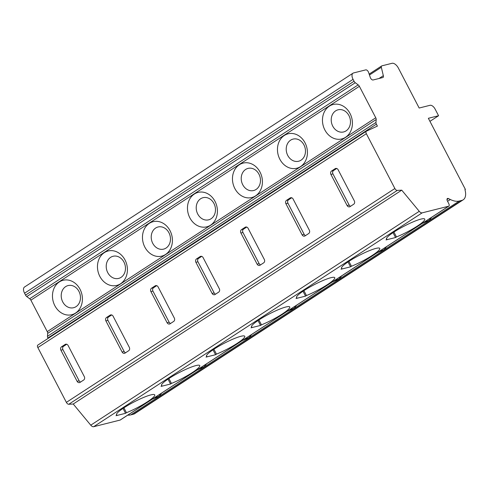 <?xml version="1.0" encoding="UTF-8"?>
<svg xmlns="http://www.w3.org/2000/svg" width="490" height="490" viewBox="0 0 490 490"><rect width="100%" height="100%" fill="white"/><g stroke="black" fill="none" stroke-linecap="round" stroke-linejoin="round"><path stroke-width="0.73" d="M429.951 121.349L438.568 115.732L435.096 109.062A5.072 2.701 -123.1 0 0 430.061 105.295L419.164 108.027L398.333 68.006A6.339 3.375 -123.1 0 0 392.037 63.296L381.961 65.825A2.536 1.348 -123.1 0 0 381.698 65.93L369.148 74.1M447.566 201.317L450.347 199.504A25.364 13.493 -123.1 0 0 459.259 201.041L461.862 200.386A15.221 8.097 -123.1 0 0 463.215 199.804A15.221 8.097 -123.1 0 0 464.93 189.563L465.402 189.446L464.979 189.722M450.347 199.504L448.497 198.585A2.536 1.348 56.9 0 0 447.376 198.53A2.536 1.348 56.9 0 0 447.401 200.992L448.791 203.662A2.536 1.348 -123.1 0 1 448.809 206.131L120.307 419.985A2.536 1.348 -123.1 0 1 120.081 420.083L93.663 426.704A3.804 2.021 -123.1 0 1 90.754 425.173L73.237 404.017L68.753 404.274A2.536 1.348 -123.1 0 1 66.377 402.37L37.846 347.563A2.536 1.348 -123.1 0 1 37.822 345.095A2.536 1.348 -123.1 0 1 37.92 345.04M463.215 199.804L134.713 413.658A15.221 8.097 -123.1 0 1 133.353 414.246L130.757 414.895A25.364 13.493 -123.1 0 1 127.774 415.128M48.087 338.412L47.879 338.008A2.536 1.348 -123.1 0 1 47.463 336.318L47.695 333.365A2.536 1.348 56.9 0 0 47.254 331.632L30.876 300.168A2.536 1.348 56.9 0 0 29.669 298.741L26.772 296.579A2.536 1.348 -123.1 0 1 25.541 295.09L24.555 293.204A6.339 3.375 -123.1 0 1 24.5 287.036L353.002 73.182A6.339 3.375 -123.1 0 1 353.572 72.937L365.779 69.874A2.536 1.348 -123.1 0 1 368.541 72.324L370.324 77.536A2.536 1.348 56.9 0 0 373.092 79.98L382.825 77.543A2.536 1.348 56.9 0 0 383.051 77.445A2.536 1.348 56.9 0 0 383.327 75.693L381.33 67.277A2.536 1.348 -123.1 0 1 381.698 65.93M448.809 206.131A2.536 1.348 -123.1 0 1 448.583 206.229L422.172 212.85A3.804 2.021 -123.1 0 1 419.256 211.313L401.745 190.163L397.261 190.42A2.536 1.348 -123.1 0 1 394.879 188.515L366.349 133.703A2.536 1.348 -123.1 0 1 366.324 131.24A2.536 1.348 -123.1 0 1 366.422 131.185L377.392 126.095L376.381 124.154A2.536 1.348 -123.1 0 1 375.965 122.463L376.198 119.511A2.536 1.348 56.9 0 0 375.757 117.772L359.378 86.307A2.536 1.348 56.9 0 0 358.178 84.886L355.281 82.724A2.536 1.348 -123.1 0 1 354.043 81.236L353.057 79.349A6.339 3.375 -123.1 0 1 353.002 73.182M106.544 317.496A2.536 2.113 -104.1 0 0 105.901 320.895L122.108 352.022A2.536 2.113 -104.1 0 0 124.527 353.315A2.536 2.113 -104.1 0 0 125.066 353.076L128.668 350.73A2.536 2.113 -104.1 0 0 129.311 347.337L113.104 316.203A2.536 2.113 -104.1 0 0 110.685 314.917A2.536 2.113 -104.1 0 0 110.146 315.156L106.544 317.496L108.59 316.987A2.536 2.113 -104.1 0 0 107.947 320.38L124.154 351.514A2.536 2.113 -104.1 0 0 125.55 352.757M151.545 288.2A2.536 2.113 -104.1 0 0 150.908 291.599L167.108 322.726A2.536 2.113 -104.1 0 0 169.528 324.019A2.536 2.113 -104.1 0 0 170.067 323.78L173.668 321.434A2.536 2.113 -104.1 0 0 174.311 318.041L158.105 286.913A2.536 2.113 -104.1 0 0 155.685 285.621A2.536 2.113 -104.1 0 0 155.146 285.86L151.545 288.2L153.59 287.691A2.536 2.113 -104.1 0 0 152.947 291.085L169.154 322.218A2.536 2.113 -104.1 0 0 170.551 323.461M196.545 258.91A2.536 2.113 -104.1 0 0 195.908 262.303L212.109 293.43A2.536 2.113 -104.1 0 0 214.528 294.723A2.536 2.113 -104.1 0 0 215.067 294.484L218.669 292.138A2.536 2.113 -104.1 0 0 219.312 288.745L203.105 257.618A2.536 2.113 -104.1 0 0 200.692 256.325A2.536 2.113 -104.1 0 0 200.147 256.564L196.545 258.91L198.591 258.395A2.536 2.113 -104.1 0 0 197.948 261.789L214.155 292.922A2.536 2.113 -104.1 0 0 215.551 294.171M241.546 229.614A2.536 2.113 -104.1 0 0 240.909 233.007L257.109 264.135A2.536 2.113 -104.1 0 0 259.529 265.427A2.536 2.113 -104.1 0 0 260.068 265.188L263.669 262.848A2.536 2.113 -104.1 0 0 264.312 259.449L248.105 228.322A2.536 2.113 -104.1 0 0 245.692 227.029A2.536 2.113 -104.1 0 0 245.147 227.268L241.546 229.614L243.591 229.1A2.536 2.113 -104.1 0 0 242.948 232.493L259.155 263.626A2.536 2.113 -104.1 0 0 260.551 264.876M286.546 200.318A2.536 2.113 -104.1 0 0 285.909 203.711L302.11 234.845A2.536 2.113 -104.1 0 0 304.529 236.131A2.536 2.113 -104.1 0 0 305.068 235.892L308.669 233.552A2.536 2.113 -104.1 0 0 309.312 230.153L293.106 199.026A2.536 2.113 -104.1 0 0 290.693 197.733A2.536 2.113 -104.1 0 0 290.147 197.972L286.546 200.318L288.592 199.804A2.536 2.113 -104.1 0 0 287.949 203.203L304.155 234.33A2.536 2.113 -104.1 0 0 305.552 235.58M331.546 171.022A2.536 2.113 -104.1 0 0 330.909 174.416L347.11 205.549A2.536 2.113 -104.1 0 0 349.529 206.835A2.536 2.113 -104.1 0 0 350.068 206.596L353.67 204.257A2.536 2.113 -104.1 0 0 354.313 200.857L338.106 169.73A2.536 2.113 -104.1 0 0 335.693 168.444A2.536 2.113 -104.1 0 0 335.148 168.676L331.546 171.022L333.592 170.508A2.536 2.113 -104.1 0 0 332.949 173.907L349.156 205.034A2.536 2.113 -104.1 0 0 350.552 206.284M61.544 346.791A2.536 2.113 -104.1 0 0 60.901 350.191L77.108 381.318A2.536 2.113 -104.1 0 0 79.527 382.604A2.536 2.113 -104.1 0 0 80.066 382.372L83.668 380.026A2.536 2.113 -104.1 0 0 84.311 376.632L68.104 345.499A2.536 2.113 -104.1 0 0 65.684 344.213A2.536 2.113 -104.1 0 0 65.145 344.452L61.544 346.791L63.59 346.283A2.536 2.113 -104.1 0 0 62.947 349.676L79.153 380.81A2.536 2.113 -104.1 0 0 80.55 382.053M66.701 344.256L63.59 346.283M111.702 314.96L108.59 316.987M156.702 285.664L153.59 287.691M201.702 256.368L198.591 258.395M246.703 227.072L243.591 229.1M291.703 197.776L288.592 199.804M336.704 168.48L333.592 170.508M397.261 190.42L68.753 404.274M401.745 190.163L73.237 404.017M419.256 211.313L90.754 425.173M171.457 383.425A21.56 3.289 152.5 0 0 191.076 373.362A21.56 3.289 152.5 0 0 199.755 365.583A21.56 3.289 152.5 0 0 179.113 372.621A21.56 3.289 152.5 0 0 161.51 385.495A21.56 3.289 152.5 0 0 161.927 385.808L161.02 386.402L170.551 384.013L171.457 383.425L168.909 378.537M216.458 354.129A21.56 3.289 152.5 0 0 236.076 344.066A21.56 3.289 152.5 0 0 244.755 336.287A21.56 3.289 152.5 0 0 224.114 343.325A21.56 3.289 152.5 0 0 206.511 356.199A21.56 3.289 152.5 0 0 206.927 356.518L206.021 357.106L215.551 354.717L216.458 354.129L213.91 349.241M261.458 324.833A21.56 3.289 152.5 0 0 281.076 314.77A21.56 3.289 152.5 0 0 289.755 306.991A21.56 3.289 152.5 0 0 269.114 314.029A21.56 3.289 152.5 0 0 251.511 326.904A21.56 3.289 152.5 0 0 251.927 327.222L251.021 327.81L260.551 325.421L261.458 324.833L258.91 319.946M306.458 295.537A21.56 3.289 152.5 0 0 326.077 285.48A21.56 3.289 152.5 0 0 334.756 277.695A21.56 3.289 152.5 0 0 314.115 284.739A21.56 3.289 152.5 0 0 296.511 297.608A21.56 3.289 152.5 0 0 296.928 297.926L296.021 298.514L305.552 296.125L306.458 295.537L303.916 290.65M351.459 266.242A21.56 3.289 152.5 0 0 371.077 256.184A21.56 3.289 152.5 0 0 379.756 248.406A21.56 3.289 152.5 0 0 359.115 255.443A21.56 3.289 152.5 0 0 341.512 268.312A21.56 3.289 152.5 0 0 341.928 268.63L341.022 269.218L350.552 266.829L351.459 266.242L348.917 261.354M396.459 236.946A21.56 3.289 152.5 0 0 416.077 226.888A21.56 3.289 152.5 0 0 424.757 219.11A21.56 3.289 152.5 0 0 404.115 226.147A21.56 3.289 152.5 0 0 386.512 239.016A21.56 3.289 152.5 0 0 386.929 239.334L386.022 239.922L395.553 237.534L396.459 236.946L393.917 232.058M123.008 408.427L125.55 413.309L116.02 415.698L116.926 415.104L116.491 414.271M125.55 413.309L126.457 412.715A21.56 3.289 152.5 0 0 146.075 402.658A21.56 3.289 152.5 0 0 154.754 394.879A21.56 3.289 152.5 0 0 134.113 401.916A21.56 3.289 152.5 0 0 116.51 414.791A21.56 3.289 152.5 0 0 116.926 415.104M431.708 217.266L429.179 220.304L422.343 223.36M386.708 246.562L384.178 249.6L377.343 252.656M341.708 275.858L339.178 278.896L332.343 281.952M296.707 305.148L294.171 308.192L287.342 311.248M251.707 334.443L249.171 337.488L242.342 340.544M206.707 363.739L204.171 366.783L197.341 369.84M161.706 393.035L159.17 396.079L152.341 399.136M438.568 115.732L428.358 118.292L465.402 189.446M386.929 239.334L386.494 238.495M395.553 237.534L393.011 232.658M341.928 268.63L341.493 267.791M350.552 266.829L348.01 261.954M296.928 297.926L296.493 297.087M305.552 296.125L303.01 291.25M251.927 327.222L251.493 326.383M260.551 325.421L258.01 320.546M206.927 356.518L206.492 355.679M215.551 354.717L213.009 349.842M161.927 385.808L161.492 384.975M170.551 384.013L168.009 379.138M375.965 122.463L47.463 336.318M376.198 119.511L47.695 333.365M375.757 117.772L47.254 331.632M359.378 86.307L30.876 300.168M125.042 260A17.756 14.792 75.9 0 1 120.546 283.765A17.756 14.792 75.9 0 1 99.844 276.403A17.756 14.792 75.9 0 1 104.339 252.638A17.756 14.792 75.9 0 1 125.042 260M170.042 230.704A17.756 14.792 75.9 0 1 165.547 254.469A17.756 14.792 75.9 0 1 144.844 247.107A17.756 14.792 75.9 0 1 149.34 223.342A17.756 14.792 75.9 0 1 170.042 230.704M215.043 201.408A17.756 14.792 75.9 0 1 210.547 225.173A17.756 14.792 75.9 0 1 189.844 217.811A17.756 14.792 75.9 0 1 194.34 194.046A17.756 14.792 75.9 0 1 215.043 201.408M260.043 172.113A17.756 14.792 75.9 0 1 255.547 195.884A17.756 14.792 75.9 0 1 234.845 188.521A17.756 14.792 75.9 0 1 239.341 164.75A17.756 14.792 75.9 0 1 260.043 172.113M305.043 142.817A17.756 14.792 75.9 0 1 300.548 166.588A17.756 14.792 75.9 0 1 279.845 159.226A17.756 14.792 75.9 0 1 284.341 135.454A17.756 14.792 75.9 0 1 305.043 142.817M350.044 113.521A17.756 14.792 75.9 0 1 345.548 137.292A17.756 14.792 75.9 0 1 324.846 129.93A17.756 14.792 75.9 0 1 329.341 106.159A17.756 14.792 75.9 0 1 350.044 113.521M80.042 289.296A17.756 14.792 75.9 0 1 75.546 313.061A17.756 14.792 75.9 0 1 54.843 305.699A17.756 14.792 75.9 0 1 59.339 281.934A17.756 14.792 75.9 0 1 80.042 289.296M78.945 291.372A11.417 9.506 75.9 0 1 76.054 306.648A11.417 9.506 75.9 0 1 62.745 301.92A11.417 9.506 75.9 0 1 65.636 286.638A11.417 9.506 75.9 0 1 78.945 291.372M123.946 262.077A11.417 9.506 75.9 0 1 121.055 277.352A11.417 9.506 75.9 0 1 107.745 272.624A11.417 9.506 75.9 0 1 110.636 257.342A11.417 9.506 75.9 0 1 123.946 262.077M168.946 232.781A11.417 9.506 75.9 0 1 166.055 248.056A11.417 9.506 75.9 0 1 152.745 243.328A11.417 9.506 75.9 0 1 155.636 228.046A11.417 9.506 75.9 0 1 168.946 232.781M213.946 203.485A11.417 9.506 75.9 0 1 211.055 218.767A11.417 9.506 75.9 0 1 197.746 214.032A11.417 9.506 75.9 0 1 200.637 198.75A11.417 9.506 75.9 0 1 213.946 203.485M258.947 174.189A11.417 9.506 75.9 0 1 256.056 189.471A11.417 9.506 75.9 0 1 242.746 184.736A11.417 9.506 75.9 0 1 245.637 169.454A11.417 9.506 75.9 0 1 258.947 174.189M303.947 144.893A11.417 9.506 75.9 0 1 301.056 160.175A11.417 9.506 75.9 0 1 287.746 155.44A11.417 9.506 75.9 0 1 290.637 140.158A11.417 9.506 75.9 0 1 303.947 144.893M348.947 115.597A11.417 9.506 75.9 0 1 346.056 130.879A11.417 9.506 75.9 0 1 332.747 126.144A11.417 9.506 75.9 0 1 335.638 110.869A11.417 9.506 75.9 0 1 348.947 115.597M358.178 84.886L29.669 298.741M383.327 75.693L379.009 78.498M381.33 67.277L369.46 75.007M126.457 412.715L123.909 407.833M66.377 402.37L394.879 188.515M366.349 133.703L37.846 347.563M60.901 350.191L62.947 349.676M65.145 344.452L66.279 344.164M77.108 381.318L79.153 380.81M105.901 320.895L107.947 320.38M110.146 315.156L111.279 314.874M122.108 352.022L124.154 351.514M150.908 291.599L152.947 291.085M155.146 285.86L156.279 285.578M167.108 322.726L169.154 322.218M195.908 262.303L197.948 261.789M200.147 256.564L201.28 256.282M212.109 293.43L214.155 292.922M240.909 233.007L242.948 232.493M245.147 227.268L246.28 226.986M257.109 264.135L259.155 263.626M285.909 203.711L287.949 203.203M290.147 197.972L291.281 197.691M302.11 234.845L304.155 234.33M330.909 174.416L332.949 173.907M335.148 168.676L336.281 168.395M347.11 205.549L349.156 205.034M422.172 212.85L93.663 426.704M448.583 206.229L120.081 420.083M459.259 201.041L130.757 414.895M461.862 200.386L133.353 414.246M446.978 199.571L448.497 198.585M376.381 124.154L47.879 338.008M355.281 82.724L26.772 296.579M354.043 81.236L25.541 295.09M353.057 79.349L24.555 293.204M366.324 131.24L37.822 345.095"/></g></svg>
